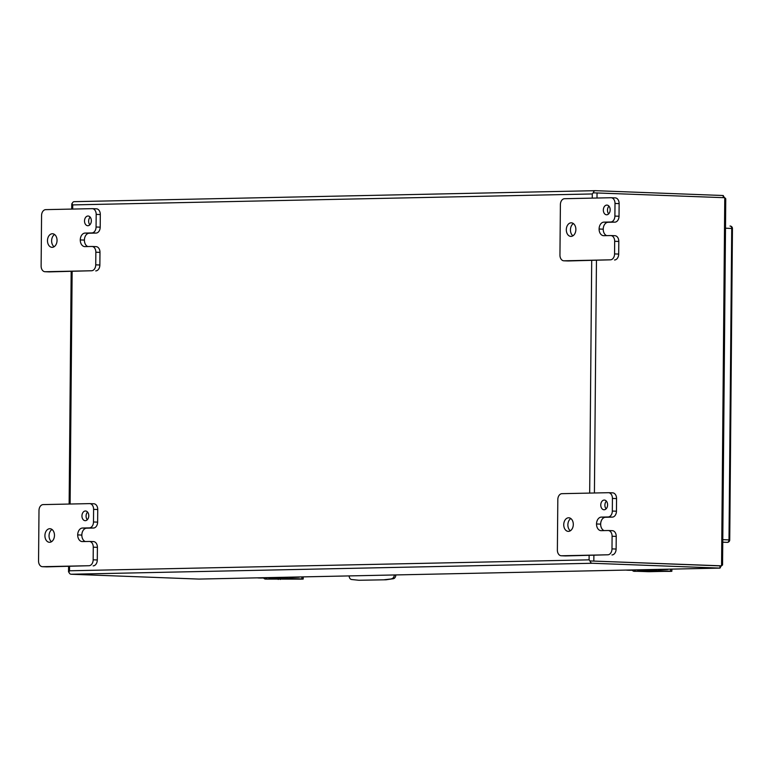 <?xml version="1.0" encoding="UTF-8"?>
<svg xmlns="http://www.w3.org/2000/svg" width="771" height="771" viewBox="0 0 771 771"><rect width="100%" height="100%" fill="white"/><g stroke="black" fill="none" stroke-linecap="round" stroke-linejoin="round"><path stroke-width="1.16" d="M89.224 541.444A5.821 4.096 92.2 0 1 89.397 541.444A5.821 4.096 92.2 0 1 93.272 547.179L93.166 559.813A5.821 4.096 92.2 0 1 89.012 565.721L42.598 566.695A5.821 4.096 92.2 0 1 42.424 566.695A5.821 4.096 92.2 0 1 38.55 560.96L38.993 510.508A5.821 4.096 92.2 0 1 43.137 504.6L89.561 503.617A5.821 4.096 92.2 0 1 89.725 503.627A5.821 4.096 92.2 0 1 93.599 509.361L93.493 521.977A5.821 4.096 92.2 0 1 89.349 527.884L82.516 528.029A6.775 4.761 -87.8 0 0 77.698 534.901L77.698 534.91A6.775 4.761 -87.8 0 0 82.208 541.579A6.775 4.761 -87.8 0 0 82.401 541.579L89.224 541.444M85.311 520.685A4.857 3.412 -87.8 0 0 88.771 515.866A4.857 3.412 -87.8 0 0 85.542 510.99A4.857 3.412 -87.8 0 0 81.948 515.712A4.857 3.412 -87.8 0 0 85.176 520.685A4.857 3.412 -87.8 0 0 85.311 520.685M49.633 542.292A6.794 4.78 -87.8 0 0 54.471 535.546A6.794 4.78 -87.8 0 0 49.951 528.713A6.794 4.78 -87.8 0 0 44.92 535.325A6.794 4.78 -87.8 0 0 49.44 542.292A6.794 4.78 -87.8 0 0 49.633 542.292M93.272 547.179L97.406 547.333L97.291 559.968L93.166 559.813M97.406 547.333A5.821 4.096 -87.8 0 0 93.532 541.599A5.821 4.096 -87.8 0 0 93.358 541.599L89.571 541.454M82.516 528.029L86.651 528.183A6.775 4.761 -87.8 0 0 81.832 535.055A6.775 4.761 -87.8 0 0 85.273 541.521M86.651 528.183L93.474 528.039A5.821 4.096 -87.8 0 0 97.618 522.131L93.493 521.977M93.599 509.361L97.734 509.515L97.618 522.131M97.734 509.515A5.821 4.096 -87.8 0 0 93.86 503.781A5.821 4.096 -87.8 0 0 93.686 503.781L89.899 503.636M46.385 566.839A5.821 4.096 -87.8 0 0 46.559 566.849A5.821 4.096 -87.8 0 0 46.723 566.858L42.598 566.695M89.012 565.721L46.723 566.858M93.146 565.875A5.821 4.096 -87.8 0 0 97.291 559.968M87.566 512.06A4.857 3.412 -87.8 0 0 87.277 519.77M51.985 529.465A6.794 4.78 -87.8 0 0 49.055 535.479A6.794 4.78 -87.8 0 0 51.522 541.705M77.698 534.91L81.832 535.074L77.698 534.901M657.923 569.547L665.016 569.403A7.768 5.455 -87.8 0 0 666.038 569.239M658.974 569.653L667.108 569.48A7.768 5.455 -87.8 0 0 668.515 569.191M656.381 570.203L635.343 569.885M632.201 570.097L627.208 570.193A7.768 5.455 92.2 0 1 626.987 570.193A7.768 5.455 92.2 0 1 626.187 570.077M628.857 570.261A7.768 5.455 -87.8 0 0 629.078 570.27A7.768 5.455 -87.8 0 0 629.309 570.28L632.287 570.212M637.444 570.106L656.526 570.328M289.27 577.315L296.353 577.161A7.768 5.455 -87.8 0 0 297.375 577.007M290.32 577.412L298.454 577.248A7.768 5.455 -87.8 0 0 299.861 576.949M287.718 577.971L266.679 577.652M263.547 577.855L258.545 577.961A7.768 5.455 92.2 0 1 258.324 577.961A7.768 5.455 92.2 0 1 257.524 577.845M260.193 578.019A7.768 5.455 -87.8 0 0 260.415 578.038A7.768 5.455 -87.8 0 0 260.646 578.038L263.634 577.98M268.78 577.865L287.862 578.086M395.851 574.935L395.831 575.147A3.884 2.727 92.2 0 1 393.326 578.722L386.011 579.782L358.891 580.264L386.011 579.782M384.469 579.725L393.326 578.722M395.831 575.147L394.289 575.089A3.884 2.727 92.2 0 1 391.774 578.664M349.138 575.918L349.147 576.033A3.884 2.727 92.2 0 0 351.595 579.513L358.891 580.264M592.253 561.028L721.56 565.837L590.008 560.951L589.092 559.842L590.008 560.941A3.354 2.38 88.8 0 0 592.234 563.264L719.96 568.102L719.979 565.866L592.195 561.028M723.198 197.655L723.217 195.516L595.482 190.678A3.354 2.38 -91.2 0 0 595.385 190.678A3.354 2.38 -91.2 0 0 593.217 192.827L592.282 193.955L593.275 192.827M71.713 209.086L71.761 203.843L72.715 204.903L72.079 203.804A3.354 2.38 -91.2 0 1 74.247 201.655A3.354 2.38 -91.2 0 1 74.344 201.655L595.289 190.678M592.234 563.264L71.096 574.241A3.354 2.38 88.8 0 1 68.87 571.918L69.525 570.781L68.889 572.005M71.096 574.241L198.966 579.079L720.027 568.102L198.822 579.079M593.217 192.827L724.769 197.713L725.762 198.764L722.562 564.95L721.56 565.837L724.769 197.713M723.217 195.516L724.393 197.704M721.174 565.837L720.027 568.102M301.885 576.91L301.875 578.944L303.186 579.05L301.904 579.127L265.494 579.079A3.884 2.756 88.8 0 1 263.451 577.72M287.101 577.219A3.884 2.756 88.8 0 0 289.144 578.578L299.813 579.05L267.566 579.031A3.884 2.756 -91.2 0 1 265.532 577.672M301.875 578.944L291.216 578.539A3.884 2.756 -91.2 0 1 289.173 577.171M670.548 569.143L670.529 571.176L671.849 571.282L670.568 571.359L634.157 571.311A3.884 2.756 88.8 0 1 632.114 569.952M655.764 569.451A3.884 2.756 88.8 0 0 657.798 570.819L668.9 571.253L648.999 571.697L636.229 571.272A3.884 2.756 -91.2 0 1 634.186 569.914M670.529 571.176L659.88 570.771A3.884 2.756 -91.2 0 1 657.836 569.412M608.049 530.515A5.821 4.096 92.2 0 1 608.223 530.515A5.821 4.096 92.2 0 1 612.097 536.25L611.991 548.885A5.821 4.096 92.2 0 1 607.847 554.792L561.423 555.775A5.821 4.096 92.2 0 1 561.249 555.766A5.821 4.096 92.2 0 1 557.375 550.041L557.818 499.579A5.821 4.096 92.2 0 1 561.963 493.671L608.386 492.698A5.821 4.096 92.2 0 1 608.55 492.698A5.821 4.096 92.2 0 1 612.425 498.432L612.319 511.057A5.821 4.096 92.2 0 1 608.174 516.965L601.341 517.1A6.775 4.761 -87.8 0 0 596.523 523.972A6.775 4.761 -87.8 0 0 601.033 530.66A6.775 4.761 -87.8 0 0 601.226 530.66L608.049 530.515M601.341 517.1L605.476 517.264A6.775 4.761 -87.8 0 0 600.657 524.126L596.523 523.972L600.657 524.145A6.775 4.761 -87.8 0 0 604.098 530.593M604.136 509.766A4.857 3.412 -87.8 0 0 607.596 504.938A4.857 3.412 -87.8 0 0 604.368 500.061A4.857 3.412 -87.8 0 0 600.773 504.783A4.857 3.412 -87.8 0 0 604.001 509.756A4.857 3.412 -87.8 0 0 604.136 509.766M568.458 531.373A6.794 4.78 -87.8 0 0 573.296 524.617A6.794 4.78 -87.8 0 0 568.776 517.784A6.794 4.78 -87.8 0 0 563.746 524.396A6.794 4.78 -87.8 0 0 568.266 531.373A6.794 4.78 -87.8 0 0 568.458 531.373M612.097 536.25L616.231 536.404L616.116 549.039L611.991 548.885M616.231 536.404A5.821 4.096 -87.8 0 0 612.357 530.67A5.821 4.096 -87.8 0 0 612.184 530.67L608.396 530.525M605.476 517.264L612.299 517.119A5.821 4.096 -87.8 0 0 616.453 511.212L612.319 511.057M612.425 498.432L616.559 498.586L616.453 511.212M616.559 498.586A5.821 4.096 -87.8 0 0 612.685 492.852A5.821 4.096 -87.8 0 0 612.511 492.852L608.724 492.708M565.21 555.92A5.821 4.096 -87.8 0 0 565.384 555.93A5.821 4.096 -87.8 0 0 565.548 555.93L561.423 555.775M607.847 554.792L565.548 555.93M611.972 554.947A5.821 4.096 -87.8 0 0 616.116 549.039M606.392 501.131A4.857 3.412 -87.8 0 0 606.102 508.85M570.819 518.536A6.794 4.78 -87.8 0 0 567.88 524.55A6.794 4.78 -87.8 0 0 570.347 530.776M91.807 246.469A5.821 4.096 92.2 0 1 91.971 246.469A5.821 4.096 92.2 0 1 95.845 252.204L95.739 264.848A5.821 4.096 92.2 0 1 91.595 270.756L45.171 271.729A5.821 4.096 92.2 0 1 44.997 271.729A5.821 4.096 92.2 0 1 41.123 265.995L41.567 215.543A5.821 4.096 92.2 0 1 45.711 209.635L92.134 208.652A5.821 4.096 92.2 0 1 92.298 208.652A5.821 4.096 92.2 0 1 96.182 214.386L96.067 227.011A5.821 4.096 92.2 0 1 91.922 232.919L85.089 233.064A6.775 4.761 -87.8 0 0 80.271 239.935A6.775 4.761 -87.8 0 0 84.781 246.614A6.775 4.761 -87.8 0 0 84.974 246.614L91.807 246.469M85.089 233.064L89.224 233.218A6.775 4.761 -87.8 0 0 84.405 240.089L80.271 239.935L84.405 240.109A6.775 4.761 -87.8 0 0 87.846 246.556M87.884 225.72A4.857 3.412 -87.8 0 0 91.344 220.901A4.857 3.412 -87.8 0 0 88.116 216.015A4.857 3.412 -87.8 0 0 84.521 220.737A4.857 3.412 -87.8 0 0 87.749 225.72A4.857 3.412 -87.8 0 0 87.884 225.72M52.206 247.327A6.794 4.78 -87.8 0 0 57.044 240.581A6.794 4.78 -87.8 0 0 52.524 233.748A6.794 4.78 -87.8 0 0 47.494 240.359A6.794 4.78 -87.8 0 0 52.014 247.327A6.794 4.78 -87.8 0 0 52.206 247.327M95.845 252.204L99.979 252.368L99.864 265.002L95.739 264.848M99.979 252.368A5.821 4.096 -87.8 0 0 96.105 246.633A5.821 4.096 -87.8 0 0 95.932 246.633L92.144 246.489M89.224 233.218L96.047 233.073A5.821 4.096 -87.8 0 0 100.201 227.166L96.067 227.011M96.182 214.386L100.307 214.55L100.201 227.166M100.307 214.55A5.821 4.096 -87.8 0 0 96.433 208.816A5.821 4.096 -87.8 0 0 96.259 208.816L92.472 208.671M48.958 271.874A5.821 4.096 -87.8 0 0 49.132 271.884A5.821 4.096 -87.8 0 0 49.296 271.884L45.171 271.729M91.595 270.756L49.296 271.884M95.72 270.91A5.821 4.096 -87.8 0 0 99.864 265.002M90.14 217.085A4.857 3.412 -87.8 0 0 89.85 224.804M54.568 234.49A6.794 4.78 -87.8 0 0 51.628 240.513A6.794 4.78 -87.8 0 0 54.095 246.739M610.632 235.55A5.821 4.096 92.2 0 1 610.796 235.55A5.821 4.096 92.2 0 1 614.67 241.284L614.564 253.919A5.821 4.096 92.2 0 1 610.42 259.827L563.996 260.8A5.821 4.096 92.2 0 1 563.823 260.8A5.821 4.096 92.2 0 1 559.948 255.066L560.392 204.614A5.821 4.096 92.2 0 1 564.536 198.706L610.96 197.733A5.821 4.096 92.2 0 1 611.124 197.733A5.821 4.096 92.2 0 1 615.007 203.467L614.892 216.082A5.821 4.096 92.2 0 1 610.748 221.99L603.924 222.135A6.775 4.761 -87.8 0 0 599.096 229.006L599.096 229.026A6.775 4.761 -87.8 0 0 603.606 235.685A6.775 4.761 -87.8 0 0 603.799 235.695L610.632 235.55M606.71 214.791A4.857 3.412 -87.8 0 0 610.169 209.972A4.857 3.412 -87.8 0 0 606.941 205.096A4.857 3.412 -87.8 0 0 603.346 209.818A4.857 3.412 -87.8 0 0 606.575 214.791A4.857 3.412 -87.8 0 0 606.71 214.791M571.032 236.408A6.794 4.78 -87.8 0 0 575.87 229.652A6.794 4.78 -87.8 0 0 571.35 222.819A6.794 4.78 -87.8 0 0 566.319 229.43A6.794 4.78 -87.8 0 0 570.839 236.398A6.794 4.78 -87.8 0 0 571.032 236.408M614.67 241.284L618.805 241.439L618.689 254.073L614.564 253.919M618.805 241.439A5.821 4.096 -87.8 0 0 614.93 235.704A5.821 4.096 -87.8 0 0 614.757 235.704L610.969 235.56M603.924 222.135L608.049 222.289A6.775 4.761 -87.8 0 0 603.23 229.16A6.775 4.761 -87.8 0 0 606.671 235.627M608.049 222.289L614.872 222.154A5.821 4.096 -87.8 0 0 619.026 216.246L614.892 216.082M615.007 203.467L619.132 203.621L619.026 216.246M619.132 203.621A5.821 4.096 -87.8 0 0 615.258 197.887A5.821 4.096 -87.8 0 0 615.085 197.887L611.297 197.742M567.784 260.945A5.821 4.096 -87.8 0 0 567.957 260.964A5.821 4.096 -87.8 0 0 568.121 260.964L563.996 260.8M610.42 259.827L568.121 260.964M614.545 259.981A5.821 4.096 -87.8 0 0 618.689 254.073M608.965 206.165A4.857 3.412 -87.8 0 0 608.676 213.885M573.393 223.571A6.794 4.78 -87.8 0 0 570.453 229.585A6.794 4.78 -87.8 0 0 572.93 235.81M599.096 229.026L603.23 229.18L599.096 229.006M93.474 528.039L89.349 527.884M665.016 569.403L667.108 569.48M627.208 570.193L629.309 570.28M648.064 570.318L648.074 569.624M650.165 569.576L650.155 570.338M296.353 577.161L298.454 577.248M258.545 577.961L260.646 578.038M279.41 578.077L279.41 577.383M281.502 577.344L281.492 578.096M72.686 209.066L72.715 204.903L592.282 193.955L592.253 198.118M589.131 555.428L589.092 559.842L69.525 570.781L69.563 566.377M70.113 504.032L72.137 271.402M593.824 560.999L593.882 555.332M594.422 492.987L596.455 260.367M596.995 198.022L597.043 192.885M591.704 260.463L589.68 493.093M267.566 579.031L265.494 579.079M291.216 578.539L289.144 578.578M278.225 579.435L278.235 578.154M280.345 578.192L280.336 579.455M636.229 571.272L634.157 571.311M659.88 570.771L657.798 570.819M646.888 571.677L646.898 570.386M649.009 570.424L648.999 571.697M612.299 517.119L608.174 516.965M96.047 233.073L91.922 232.919M614.872 222.154L610.748 221.99M722.764 542.196L727.265 542.37A2.448 1.735 -91.2 0 0 727.342 542.37L727.265 542.37A2.448 1.715 -87.8 0 0 729.009 539.883L731.727 228.447A2.448 1.715 -87.8 0 0 730.098 226.038A2.448 1.715 -87.8 0 0 730.021 226.038L730.098 226.038A2.448 2.448 0 0 1 732.45 228.505L725.501 228.206M722.784 539.652L729.732 539.941L732.45 228.505M93.532 541.599L89.397 541.444M93.86 503.781L89.725 503.627M46.559 566.849L42.424 566.695M626.987 570.193L629.078 570.27M258.324 577.961L260.415 578.038M595.385 190.678L74.247 201.655M71.173 271.431L69.139 504.051M68.59 566.396L68.542 571.957M303.186 579.05L303.205 576.881M671.849 571.282L671.869 569.123M612.357 530.67L608.223 530.515M612.685 492.852L608.55 492.698M565.384 555.93L561.249 555.766M96.105 246.633L91.971 246.469M96.433 208.816L92.298 208.652M49.132 271.884L44.997 271.729M614.93 235.704L610.796 235.55M615.258 197.887L611.124 197.733M567.957 260.964L563.823 260.8M727.342 542.37A2.448 2.448 0 0 0 729.732 539.941"/></g></svg>
